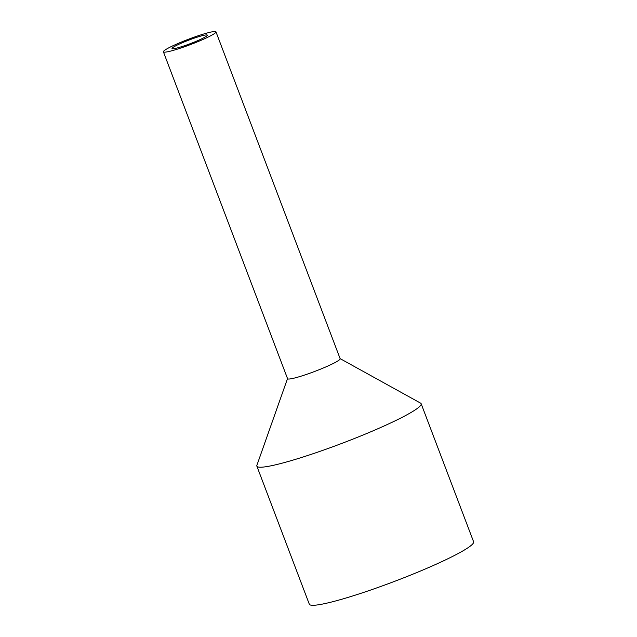 <?xml version="1.0" encoding="UTF-8"?>
<svg xmlns="http://www.w3.org/2000/svg" width="637" height="637" viewBox="0 0 637 637"><rect width="100%" height="100%" fill="white"/><g stroke="black" fill="none" stroke-linecap="round" stroke-linejoin="round"><path stroke-width="0.96" d="M191.514 39.112A18.895 1.919 -20.8 0 0 172.022 48.547A18.895 1.919 -20.8 0 0 187.859 44.558A18.895 1.919 -20.8 0 0 207.343 35.123A18.895 1.919 -20.8 0 0 191.514 39.112M287.526 378.577L256.894 465.305A87.866 8.926 -20.8 0 0 256.862 466.133L309.311 604.202A87.866 8.926 -20.8 0 0 382.964 585.674A87.866 8.926 -20.8 0 0 473.602 541.792L421.153 403.723A87.866 8.926 -20.8 0 0 420.579 403.125L340.094 358.607M256.862 466.133A87.866 8.926 -20.8 0 0 330.515 447.604A87.866 8.926 -20.8 0 0 421.153 403.723M163.398 51.82L287.566 378.689A28.116 2.859 -20.8 0 0 311.135 372.764A28.116 2.859 -20.8 0 0 340.142 358.719L215.975 31.85A28.116 2.859 -20.8 0 0 192.406 37.782A28.116 2.859 -20.8 0 0 163.398 51.82A28.116 2.859 -20.8 0 0 186.967 45.888A28.116 2.859 -20.8 0 0 215.975 31.85"/></g></svg>
